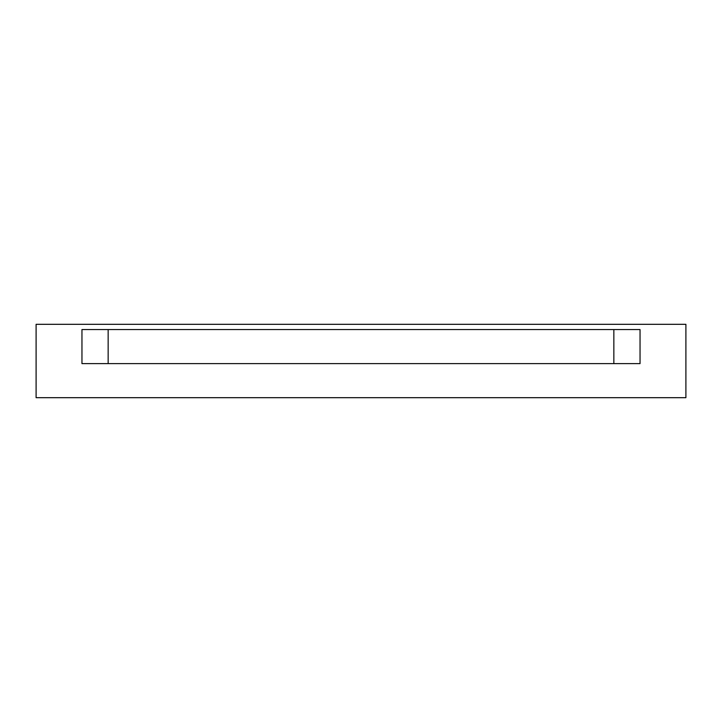 <?xml version="1.0" encoding="UTF-8"?>
<svg xmlns="http://www.w3.org/2000/svg" width="722" height="722" viewBox="0 0 722 722"><rect width="100%" height="100%" fill="white"/><g stroke="black" fill="none" stroke-linecap="round" stroke-linejoin="round"><path stroke-width="1.08" d="M613.844 363.617L613.844 329.557L613.844 363.617M108.156 329.557L108.156 363.617L108.156 329.557M640.044 329.557L81.956 329.557L81.956 363.617L640.044 363.617L640.044 329.557L640.044 363.617L81.956 363.617L81.956 329.557L640.044 329.557M685.9 397.687L36.1 397.687L36.1 324.313L685.9 324.313L685.9 397.687L685.9 324.313L36.1 324.313L36.1 397.687L685.9 397.687"/></g></svg>
